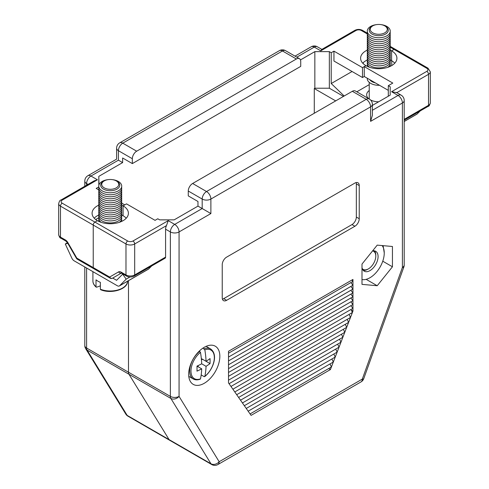 <?xml version="1.0" encoding="UTF-8"?>
<svg xmlns="http://www.w3.org/2000/svg" width="489" height="489" viewBox="0 0 489 489"><rect width="100%" height="100%" fill="white"/><g stroke="black" fill="none" stroke-linecap="round" stroke-linejoin="round"><path stroke-width="0.73" d="M204.255 347.288A22.042 12.726 120 0 0 189.854 366.713A22.042 12.726 120 0 0 193.234 384.378A22.042 12.726 120 0 0 204.255 383.284A22.042 12.726 120 0 0 218.656 363.859A22.042 12.726 120 0 0 215.276 346.2A22.042 12.726 120 0 0 204.255 347.288M127.965 416.182A6.149 3.551 -60 0 1 127.183 415.412L210.961 463.774L170.863 398.437L128.974 374.25A6.149 3.551 -60 0 1 128.479 372.208A6.149 3.551 120 0 0 128.974 374.25L87.091 350.069L127.183 415.412A6.149 4.792 -31.5 0 1 125.795 414.073A6.149 6.149 0 0 0 127.965 416.182L169.848 440.369A6.149 3.551 -60 0 1 169.072 439.593L128.974 374.25L169.072 439.593A6.149 3.551 120 0 0 169.848 440.369L211.737 464.55A6.149 6.149 0 0 0 217.886 464.55L361.035 381.903A6.149 6.149 0 0 0 363.749 378.657L403.847 267.018A6.149 1.498 -160.2 0 1 402.404 267.446L402.404 102.99L370.583 121.364L370.583 106.865L210.887 199.06L210.887 213.565L202.189 208.54L202.189 199.06L188.271 191.028A6.149 3.551 -60 0 1 192.623 183.491L206.541 191.529A6.149 3.551 60 0 1 210.887 199.06A6.149 3.551 180 0 1 202.189 199.06A6.149 3.551 120 0 1 206.541 191.529L366.23 99.328L352.318 91.296L192.623 183.491M128.479 280.692L128.479 372.208L128.479 280.692M372.386 105.416L390.191 95.135L390.191 86.767L388.309 85.679L388.309 96.223M98.857 205.093A18.166 10.489 0 0 0 92.079 213.259A18.166 10.489 0 0 0 97.397 220.673L94.945 222.092L97.397 220.673A18.166 10.489 0 0 0 117.189 222.947A18.166 10.489 0 0 0 128.405 213.259A18.166 10.489 0 0 0 123.081 205.845L126.51 203.87L155.05 220.343L157.776 218.772L159.658 219.861L174.157 219.861L197.978 206.107L202.189 208.54L174.72 224.402A6.149 3.551 60 0 1 179.066 231.933L179.066 396.396L219.164 461.732L362.312 379.091L402.404 267.446A6.149 3.551 180 0 0 404.207 264.94L404.207 100.483A6.149 3.551 180 0 1 402.404 102.99A6.149 3.551 60 0 0 398.058 95.459L391.561 91.706L426.811 71.357A3.729 2.152 0 0 0 426.811 68.313L394.055 49.401L391.603 50.819L391.603 60.703A18.166 10.489 180 0 1 394.776 63.179M228.516 357.068L352.954 285.221L352.954 281.371L228.516 353.217L228.516 382.918L251.065 415.381L330.411 369.574L352.41 312.489L351.304 310.124L352.954 311.077L352.954 285.221L350.839 282.593M228.516 360.919L352.954 289.072L350.839 286.444M228.516 364.763L352.954 292.923L350.839 290.295M228.516 368.614L352.954 296.774L350.839 294.146M228.516 372.465L352.954 300.625L350.839 297.99M228.516 376.316L352.954 304.476L350.839 301.841M228.516 380.167L352.954 308.327L350.839 305.692M351.304 310.124L350.839 309.543M328.657 368.559L330.411 369.574M229.06 383.706L352.41 312.489L352.954 311.077M230.973 386.451L350.503 317.44L349.085 314.409M232.88 389.201L348.59 322.398L347.178 319.36M234.787 391.952L346.683 327.349L345.271 324.317M236.7 394.696L344.776 332.3L343.357 329.268M238.608 397.447L342.868 337.257L341.45 334.219M240.515 400.198L340.955 342.208L339.543 339.177M242.428 402.942L339.048 347.159L337.63 344.128M244.335 405.693L337.141 352.111L335.723 349.079M246.242 408.443L335.228 357.068L333.816 354.03M248.155 411.188L333.321 362.019L331.903 358.987M250.062 413.938L331.414 366.97L329.996 363.938M228.516 353.217L228.516 351.279L352.954 279.439L352.954 281.371L351.897 280.05M197.978 206.107L197.978 201.492L188.271 195.893L188.271 191.028M352.074 71.498L331.224 83.533L331.224 52.72L333.95 51.149L362.49 67.623L365.919 65.648L364.262 66.602L364.262 76.492L388.309 90.373L388.297 96.229M122.941 274.005L122.672 274.164L126.186 279.152L119.664 285.723A4.101 2.366 -120 0 1 119.371 285.949A4.101 2.366 -120 0 1 117.317 285.747L74.163 260.833A4.101 2.366 -120 0 1 71.822 258.1L65.294 243.993L67.83 242.532L76.816 258.094A2.421 1.4 -60 0 0 77.317 259.201A2.421 2.421 0 0 1 76.431 258.314L76.816 258.094L109.646 277.049A2.421 1.4 120 0 0 110.147 278.155L93.735 268.681A2.421 1.4 -60 0 1 93.234 267.569L93.234 225.056L93.234 267.569A2.421 1.4 120 0 0 93.735 268.681A2.421 1.4 120 0 0 94.945 268.559M121.333 273.1L112.574 278.155A2.421 1.974 60 0 1 109.646 277.049L118.631 271.86A4.841 2.793 -120 0 1 121.058 272.098L125.985 274.946L125.985 243.968L93.234 225.056A2.421 1.4 -60 0 1 94.945 222.092A2.421 1.4 120 0 0 93.234 225.056L60.477 206.15L60.477 237.128L65.41 239.971A4.841 2.793 -120 0 1 67.83 242.532M121.657 214.989A18.166 10.489 180 0 1 123.081 215.735L123.081 205.845L123.081 215.735A18.166 10.489 180 0 1 126.26 218.204M367.373 50.061A18.166 10.489 0 0 0 360.595 58.234A18.166 10.489 0 0 0 365.919 65.648A18.166 10.489 0 0 0 385.711 67.922A18.166 10.489 0 0 0 396.921 58.234A18.166 10.489 0 0 0 391.603 50.819L394.055 49.401A2.421 1.4 -60 0 1 395.265 49.279A2.421 1.4 120 0 0 394.055 49.401L390.24 47.201M391.732 65.575L391.732 60.783L391.732 65.575M388.309 85.679L392.801 83.081L364.262 66.602M390.191 86.767L390.191 95.135M165.582 257.11L165.582 229.176A6.149 3.551 -60 0 1 166.474 225.612L134.683 243.968L134.683 274.946L165.582 257.11A2.421 1.4 60 0 1 165.08 258.216L134.182 276.053A2.421 1.4 -120 0 0 134.683 274.946A6.149 3.551 0 0 1 125.985 274.946A2.421 1.4 -60 0 0 126.486 276.053L121.559 273.21A2.421 1.4 120 0 1 121.058 272.098M222.238 264.683L222.238 297.813A6.149 3.551 120 0 0 223.51 300.631A6.149 3.551 120 0 0 226.59 300.325L354.886 226.254A6.149 3.551 120 0 0 359.238 218.717L359.238 185.588A6.149 3.551 120 0 0 357.96 182.776A6.149 3.551 120 0 0 354.886 183.082L226.59 257.153A6.149 3.551 120 0 0 222.238 264.683M377.215 245.13L361.994 264.072L361.994 284.372L377.215 285.729L392.441 266.792L392.441 246.493L377.215 245.13M370.509 99.933A12.109 6.993 0 0 0 378.639 101.804M62.189 200.135A2.421 1.4 -120 0 0 60.978 200.013L94.2 180.838L97.439 179.787L62.189 200.135A3.729 2.152 0 0 0 62.189 203.179L127.696 241.004A3.729 2.152 0 0 0 132.971 241.004L168.222 220.649L166.474 225.612M372.386 104.353A6.149 6.149 0 0 0 369.311 99.022A6.149 3.551 120 0 0 366.23 99.328A6.149 3.551 -120 0 1 370.583 106.865A6.149 3.551 180 0 0 372.386 104.353L372.386 115.3L370.583 121.364M396.732 92.678L391.561 91.706M382.759 261.199L392.441 266.792M366.151 279.341L377.215 285.729M352.318 91.296A6.149 3.551 -60 0 1 355.393 90.991L369.311 99.022M222.428 299.164A6.149 3.551 120 0 0 223.687 298.651L351.988 224.579A6.149 3.551 120 0 0 356.334 217.043L356.334 183.919A6.149 3.551 120 0 0 356.151 182.568M132.336 158.729L118.417 150.698A6.149 3.551 -60 0 1 122.77 143.161L282.459 50.966A6.149 3.551 -120 0 0 279.384 50.66L119.689 142.855A6.149 3.551 60 0 1 122.77 143.161L136.682 151.199A6.149 3.551 120 0 0 132.336 158.729L132.336 163.595L122.629 157.99L122.629 162.605L98.809 176.358L98.986 184.83M331.224 52.72L329.341 51.632L329.341 88.216L343.498 96.388M331.224 83.533L344.17 95.997M390.173 59.964A18.166 10.489 180 0 1 391.603 60.703L391.603 50.819A18.166 10.489 0 0 0 390.143 50.061M329.341 88.216L314.843 88.216L314.843 51.632L300.46 59.933M314.843 51.632L329.341 51.632M314.843 88.216L314.28 88.54L314.28 113.252M121.627 205.093A18.166 10.489 0 0 1 123.081 205.845L124.738 204.891L121.627 203.088M333.95 51.149L333.95 61.033L362.49 77.513L362.49 67.623M362.49 77.513L364.262 76.492M98.833 186.89L96.199 188.412L98.766 189.891M98.809 184.732L98.809 176.358M122.629 162.605L118.417 160.172C116.07 158.821 116.07 158.821 118.417 160.172L90.942 176.034L97.439 179.787M94.224 218.204A18.166 10.489 180 0 1 98.827 214.989M362.74 63.179A18.166 10.489 180 0 1 367.343 59.964M369.226 90.508A12.109 6.993 0 0 0 366.652 94.817A12.109 6.993 0 0 0 368.59 98.613M356.811 91.81L369.226 84.64M314.28 88.54L335.686 100.893M363.193 62.72L363.193 63.637M95.679 219.524L98.802 217.721M320.778 50.844L321.597 49.554L354.818 30.373A2.421 1.4 60 0 1 356.029 30.489L320.778 50.844L314.28 47.091L296.817 57.176M132.336 163.595L300.729 66.376L300.729 61.51A6.149 3.551 120 0 0 299.451 58.692A6.149 3.551 120 0 0 296.377 58.998L282.459 50.966A6.149 3.551 -60 0 1 285.533 50.66A6.149 6.149 0 0 0 279.384 50.66M136.682 151.199L296.377 58.998M100.93 289.702L100.361 289.213L100.361 282.342A17.329 10.006 0 0 1 96.009 279.83L96.009 286.701L96.584 287.19L96.009 286.701A17.329 10.006 0 0 1 92.916 280.998L92.916 271.658M103.497 181.333L104.224 180.918A8.509 4.914 0 0 0 104.224 187.862A8.509 4.914 0 0 0 116.26 187.862A8.509 4.914 0 0 0 116.26 180.918A8.509 4.914 0 0 0 104.224 180.918L103.497 181.333A9.535 5.507 180 0 0 100.703 185.227L100.703 185.233A9.535 5.507 180 0 0 106.59 190.313A9.535 5.507 180 0 0 116.981 189.121A9.535 5.507 180 0 1 103.497 189.127A9.535 5.507 180 0 1 100.703 185.233M112.433 179.646A11.485 6.632 180 0 1 118.362 181.462A11.485 6.632 180 0 1 118.362 190.838A11.485 6.632 180 0 1 102.122 190.838A11.485 6.632 180 0 1 99.261 184.212A11.485 6.632 180 0 1 108.051 179.646M119.774 185.233L119.774 185.233A9.535 5.507 180 0 1 116.981 189.127A9.535 5.507 180 0 0 119.774 185.227L119.774 185.233A9.535 5.507 180 0 0 116.981 181.333L116.26 180.918M121.59 187.159A11.485 6.632 180 0 1 115.428 194.072A11.485 6.632 180 0 1 102.122 192.849A11.485 6.632 180 0 1 98.888 187.159M121.59 189.164A11.485 6.632 180 0 1 115.428 196.083A11.485 6.632 180 0 1 102.122 194.854A11.485 6.632 180 0 1 98.888 189.164M121.59 191.175A11.485 6.632 180 0 1 115.428 198.094A11.485 6.632 180 0 1 102.122 196.865A11.485 6.632 180 0 1 98.888 191.175M121.59 193.186A11.485 6.632 180 0 1 115.428 200.099A11.485 6.632 180 0 1 102.122 198.876A11.485 6.632 180 0 1 98.888 193.186M121.59 195.19A11.485 6.632 180 0 1 115.428 202.11A11.485 6.632 180 0 1 102.122 200.881A11.485 6.632 180 0 1 98.888 195.19M121.59 197.201A11.485 6.632 180 0 1 115.428 204.121A11.485 6.632 180 0 1 102.122 202.892A11.485 6.632 180 0 1 98.888 197.201M121.59 199.212A11.485 6.632 180 0 1 115.428 206.126A11.485 6.632 180 0 1 102.122 204.903A11.485 6.632 180 0 1 98.888 199.212M121.59 201.217A11.485 6.632 180 0 1 115.428 208.137A11.485 6.632 180 0 1 102.122 206.908A11.485 6.632 180 0 1 98.888 201.217M121.59 203.228A11.485 6.632 180 0 1 115.428 210.148A11.485 6.632 180 0 1 102.122 208.919A11.485 6.632 180 0 1 98.888 203.228M121.59 205.239A11.485 6.632 180 0 1 115.428 212.153A11.485 6.632 180 0 1 102.122 210.93A11.485 6.632 180 0 1 98.888 205.239M121.59 207.244A11.485 6.632 180 0 1 115.428 214.164A11.485 6.632 180 0 1 102.122 212.935A11.485 6.632 180 0 1 98.888 207.244M121.59 209.255A11.485 6.632 180 0 1 115.428 216.175A11.485 6.632 180 0 1 102.122 214.946A11.485 6.632 180 0 1 98.888 209.255M121.59 211.266A11.485 6.632 180 0 1 115.428 218.186A11.485 6.632 180 0 1 102.122 216.957A11.485 6.632 180 0 1 98.888 211.266M121.59 213.271A11.485 6.632 180 0 1 115.428 220.191A11.485 6.632 180 0 1 102.122 218.968A11.485 6.632 180 0 1 98.888 213.271M121.59 215.282A11.485 6.632 180 0 1 115.428 222.202A11.485 6.632 180 0 1 102.122 220.973A11.485 6.632 180 0 1 98.888 215.282M121.59 217.293A11.485 6.632 180 0 1 119.347 222.336M121.59 219.298A11.485 6.632 180 0 1 121.547 221.468M98.937 221.468A11.485 6.632 180 0 1 98.888 219.298M101.137 222.336A11.485 6.632 180 0 1 98.888 217.293M100.361 285.82A74.163 42.818 -60 0 1 96.584 287.19M379.495 85.288A11.485 6.632 180 0 1 370.638 83.356A11.485 6.632 180 0 1 367.3 78.246M375.344 82.892A9.535 5.507 180 0 1 372.019 81.645A9.535 5.507 180 0 1 369.855 79.725M372.019 26.308L372.74 25.886A8.509 4.914 0 0 0 372.74 32.836A8.509 4.914 0 0 0 384.776 32.836A8.509 4.914 0 0 0 384.776 25.886A8.509 4.914 0 0 0 372.74 25.886L372.019 26.308A9.535 5.507 180 0 0 369.226 30.202A9.535 5.507 180 0 1 369.226 30.202L369.226 30.208A9.535 5.507 180 0 0 375.112 35.287A9.535 5.507 180 0 0 385.503 34.089A9.535 5.507 180 0 0 388.297 30.202A9.535 5.507 180 0 1 388.297 30.208A9.535 5.507 180 0 1 385.503 34.096A9.535 5.507 180 0 1 372.019 34.096A9.535 5.507 180 0 1 369.226 30.208M380.949 24.615A11.485 6.632 180 0 1 386.878 26.437A11.485 6.632 180 0 1 386.878 35.813A11.485 6.632 180 0 1 370.638 35.813A11.485 6.632 180 0 1 367.777 29.187A11.485 6.632 180 0 1 376.567 24.615M390.112 32.127A11.485 6.632 180 0 1 383.944 39.047A11.485 6.632 180 0 1 370.638 37.818A11.485 6.632 180 0 1 367.41 32.127M390.112 34.138A11.485 6.632 180 0 1 383.944 41.058A11.485 6.632 180 0 1 370.638 39.829A11.485 6.632 180 0 1 367.41 34.138M390.112 36.143A11.485 6.632 180 0 1 383.944 43.063A11.485 6.632 180 0 1 370.638 41.84A11.485 6.632 180 0 1 367.41 36.143M390.112 38.154A11.485 6.632 180 0 1 383.944 45.074A11.485 6.632 180 0 1 370.638 43.845A11.485 6.632 180 0 1 367.41 38.154M390.112 40.165A11.485 6.632 180 0 1 383.944 47.085A11.485 6.632 180 0 1 370.638 45.856A11.485 6.632 180 0 1 367.41 40.165M390.112 42.17A11.485 6.632 180 0 1 383.944 49.089A11.485 6.632 180 0 1 370.638 47.867A11.485 6.632 180 0 1 367.41 42.17M390.112 44.181A11.485 6.632 180 0 1 383.944 51.1A11.485 6.632 180 0 1 370.638 49.872A11.485 6.632 180 0 1 367.41 44.181M390.112 46.192A11.485 6.632 180 0 1 383.944 53.112A11.485 6.632 180 0 1 370.638 51.883A11.485 6.632 180 0 1 367.41 46.192M390.112 48.197A11.485 6.632 180 0 1 383.944 55.116A11.485 6.632 180 0 1 370.638 53.894A11.485 6.632 180 0 1 367.41 48.197M390.112 50.208A11.485 6.632 180 0 1 383.944 57.127A11.485 6.632 180 0 1 370.638 55.899A11.485 6.632 180 0 1 367.41 50.208M390.112 52.219A11.485 6.632 180 0 1 383.944 59.138A11.485 6.632 180 0 1 370.638 57.91A11.485 6.632 180 0 1 367.41 52.219M390.112 54.23A11.485 6.632 180 0 1 383.944 61.143A11.485 6.632 180 0 1 370.638 59.921A11.485 6.632 180 0 1 367.41 54.23M390.112 56.235A11.485 6.632 180 0 1 383.944 63.154A11.485 6.632 180 0 1 370.638 61.926A11.485 6.632 180 0 1 367.41 56.235M390.112 58.246A11.485 6.632 180 0 1 383.944 65.165A11.485 6.632 180 0 1 370.638 63.937A11.485 6.632 180 0 1 367.41 58.246M390.112 60.257A11.485 6.632 180 0 1 383.944 67.17A11.485 6.632 180 0 1 370.638 65.948A11.485 6.632 180 0 1 367.41 60.257M390.112 62.262A11.485 6.632 180 0 1 387.863 67.305M390.112 64.273A11.485 6.632 180 0 1 390.063 66.443M367.453 66.443A11.485 6.632 180 0 1 367.41 64.273M369.653 67.305A11.485 6.632 180 0 1 367.41 62.262M384.776 25.886L385.503 26.308A9.535 5.507 180 0 1 388.297 30.202L388.297 30.208M420.167 110.942L417.178 113.955A4.101 2.366 60 0 1 416.885 114.181L404.207 121.504M75.398 256.523L73.576 253.369M65.294 243.993L67.782 243.333M151.651 265.973L148.662 268.981A4.101 2.366 60 0 1 148.369 269.207L119.371 285.949M126.186 279.152L129.909 277M122.672 274.164L116.584 280.301L112.721 278.07M361.994 267.611A11.485 6.632 120 0 0 364.226 271.187A11.485 6.632 120 0 0 365.906 271.707A11.485 6.632 120 0 0 376.408 263.235A11.485 6.632 120 0 0 375.705 251.303A11.485 6.632 120 0 0 374.024 250.784A11.485 6.632 120 0 0 372.618 250.851M361.994 279.531A20.196 11.663 120 0 0 362.826 279.647A20.196 11.663 120 0 0 377.105 271.407A20.196 11.663 120 0 0 384.25 253.002L383.119 245.661M362.826 279.647L361.994 279.561M384.25 253.002A20.196 11.663 120 0 0 382.123 245.57M362.257 268.638A10.458 6.039 120 0 0 368.4 268.883A10.458 6.039 120 0 0 375.796 256.071L375.796 255.234A11.485 6.632 -60 0 0 374.446 250.839M368.4 268.883L367.679 269.298A11.485 6.632 -60 0 1 363.193 270.331M375.796 256.071A10.458 6.039 120 0 0 372.587 250.888M190.961 371.108A16.528 9.542 120 0 0 200.472 378.877A74.163 42.818 -120 0 0 201.7 368.834A74.163 42.818 180 0 1 196.988 371.139A73.656 42.525 -120 0 0 196.988 366.114A74.163 42.818 -0 0 0 201.7 363.81A74.163 42.818 -120 0 0 200.472 352.355A16.528 9.542 120 0 0 190.961 371.108M199.769 379.128L200.472 378.877M199.347 351.041L200.472 352.355M204.824 349.843A74.163 42.818 60 0 1 206.052 361.304A74.163 42.818 0 0 0 210.038 358.584A73.656 42.525 60 0 1 210.038 363.602A74.163 42.818 180 0 1 206.052 366.322A74.163 42.818 60 0 1 204.824 376.365A16.528 9.542 120 0 0 214.335 357.612A16.528 9.542 120 0 0 204.824 349.843L202.959 348.101M201.181 374.922L204.115 376.616L204.824 376.365L204.115 376.616M198.167 365.576L198.167 366.793M210.038 363.602L202.519 359.262L201.462 359.867M201.7 363.81L206.052 366.322M196.988 366.114L201.7 368.834M201.34 358.584L206.052 361.304M168.222 220.649L174.72 224.402A6.149 3.551 120 0 0 170.368 231.933L165.582 229.176M210.887 213.565L179.066 231.933A6.149 3.551 0 0 1 170.368 231.933L170.368 396.396A6.149 3.551 120 0 0 170.863 398.437A6.149 4.792 148.5 0 0 179.066 396.396A6.149 3.551 180 0 1 170.368 396.396L86.596 348.027A6.149 3.551 180 0 1 84.793 345.515L84.793 266.97M372.386 110.282L398.058 95.459A6.149 3.551 120 0 1 401.133 95.153L396.292 92.36M404.207 119.34L428.523 105.3L428.523 74.322L396.787 92.647M217.886 464.55A6.149 3.551 60 0 0 219.164 461.732A6.149 4.792 148.5 0 1 210.961 463.774A6.149 3.551 120 0 0 211.737 464.55M363.749 378.657A6.149 1.498 19.8 0 1 362.312 379.091A6.149 3.551 60 0 1 361.035 381.903M132.971 241.004A2.421 1.4 -120 0 1 134.683 243.968A6.149 3.551 180 0 1 125.985 243.968A2.421 1.4 -60 0 1 127.696 241.004M404.207 120.16L428.022 106.413A2.421 1.4 60 0 0 428.523 105.3A6.149 3.551 0 0 0 430.32 102.794L430.32 71.81A6.149 3.551 180 0 1 428.523 74.322A2.421 1.4 60 0 0 426.811 71.357M356.334 183.919L359.238 185.588M356.334 217.043L359.238 218.717M351.988 224.579L354.886 226.254M223.687 298.651L226.59 300.325M118.631 271.86A2.421 1.974 60 0 0 121.303 273.088M426.811 68.313A2.421 1.4 -60 0 1 428.022 68.191L390.143 46.327M367.373 33.998L361.304 30.489A3.729 2.152 0 0 0 356.029 30.489M321.872 49.395L317.361 46.785A6.149 3.551 -60 0 0 314.28 47.091A6.149 3.551 -120 0 0 311.206 46.785L295.02 56.131M88.032 184.396L86.596 183.571L86.596 185.227M86.596 268.009L86.596 348.027A6.149 3.551 -60 0 0 87.091 350.069A6.149 4.792 148.5 0 1 85.703 348.73A6.149 6.149 0 0 1 84.793 345.515M87.867 175.728A6.149 6.149 0 0 0 84.793 181.058A6.149 3.551 180 0 0 86.596 183.571A6.149 3.551 -60 0 1 90.942 176.034A6.149 3.551 -120 0 0 87.867 175.728L116.614 159.133L116.614 148.185A6.149 3.551 180 0 0 118.417 150.698L118.417 160.172M62.189 203.179A2.421 1.4 120 0 0 60.477 206.15A6.149 3.551 180 0 1 58.68 203.638L58.68 234.616A6.149 3.551 0 0 0 60.477 237.128A2.421 1.4 120 0 0 60.978 238.235C60.092 238.265 59.322 237.061 58.68 234.616M354.818 30.373C357.38 29.102 359.947 29.102 362.514 30.373A2.421 1.4 120 0 0 361.304 30.489M76.431 258.314L67.445 242.752L65.911 241.083A2.421 1.4 -60 0 1 65.41 239.971M100.361 289.213A17.329 10.006 0 0 0 122.495 288.07A17.329 10.006 0 0 0 127.562 281.224M404.207 121.443L417.178 113.955M119.664 285.723L148.662 268.981M200.221 379.201C197.489 380.149 195.178 380.063 193.277 378.957A17.329 10.006 -60 0 1 189.689 371.023A17.329 10.006 -60 0 1 199.769 351.285M204.115 348.773A17.329 10.006 -60 0 1 210.606 348.944L206.107 346.346M404.207 100.483A6.149 6.149 0 0 0 401.133 95.153M403.847 267.018A6.149 6.149 0 0 0 404.207 264.94M110.147 278.155A2.421 2.421 0 0 0 112.574 278.155M134.182 276.053C131.62 277.324 129.053 277.324 126.486 276.053M121.559 272.972L121.217 273.064L121.559 273.21M428.022 106.413C428.908 106.443 429.678 105.233 430.32 102.794M430.32 71.81L428.022 68.191M317.361 46.785A6.149 6.149 0 0 0 311.206 46.785M84.793 186.266L84.793 181.058M125.795 414.073L85.703 348.73M119.689 142.855A6.149 6.149 0 0 0 116.614 148.185M299.451 58.692L285.533 50.66M362.514 30.373L367.276 33.124M77.317 259.201L93.735 268.681M65.911 241.083L60.978 238.235M60.978 200.013C60.092 199.989 59.322 201.193 58.68 203.638M96.174 287.135C93.986 285.24 92.904 283.192 92.916 280.998M127.568 280.998C128.106 289.237 111.29 294.335 100.618 289.702M369.226 82.366L369.226 98.98M193.277 378.957L188.778 376.359M204.665 376.64C213.039 369.99 218.699 354.647 210.606 348.944"/></g></svg>
